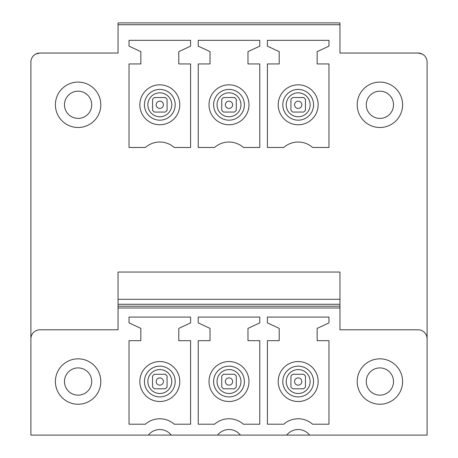 <?xml version="1.0" encoding="UTF-8"?>
<svg xmlns="http://www.w3.org/2000/svg" width="458" height="458" viewBox="0 0 458 458"><rect width="100%" height="100%" fill="white"/><g stroke="black" fill="none" stroke-linecap="round" stroke-linejoin="round"><path stroke-width="0.69" d="M305.446 110.241L305.446 99.346A9.08 9.08 0 0 0 303.631 97.531L292.736 97.531A9.08 9.08 0 0 0 290.922 99.346L290.922 110.241A9.08 9.08 0 0 0 292.736 112.061L303.631 112.061A9.08 9.08 0 0 0 305.446 110.241A9.08 9.08 0 0 1 303.631 112.061M118.049 24.715L339.95 24.715L339.95 22.9L118.049 22.9L118.049 53.036L39.966 53.036L35.839 54.027M339.95 24.715L339.95 53.036L418.034 53.036A9.08 9.08 0 0 1 427.108 62.116L427.108 435.1L309.608 435.1A14.524 14.524 0 0 0 286.742 435.1L240.421 435.1A14.524 14.524 0 0 0 217.561 435.1L171.24 435.1A14.524 14.524 0 0 0 148.375 435.1L30.892 435.1L30.892 338.857A9.08 9.08 -0 0 1 39.966 329.783L118.049 329.783L118.049 304.255L339.95 304.255L339.95 299.274L118.049 299.274L118.049 304.255M339.95 306.173L118.049 306.173L339.95 306.173L339.95 307.988L339.95 304.255M118.049 299.274L118.049 272.052L339.95 272.052L339.95 299.274M118.049 306.173L118.049 307.988L339.95 307.988L339.95 329.783L418.034 329.783A9.08 9.08 -0 0 1 427.108 338.857M328.964 340.678L328.964 424.205L312.596 424.205A21.795 21.795 0 0 0 283.771 424.205L267.403 424.205L267.403 340.678L279.208 340.678L279.208 328.386L267.403 322.879L267.403 317.068L328.964 317.068L328.964 322.879L317.159 328.386L317.159 340.678L328.964 340.678M259.778 340.678L259.778 424.205L243.416 424.205A21.795 21.795 0 0 0 214.584 424.205L198.222 424.205L198.222 340.678L210.022 340.678L210.022 328.386L198.222 322.879L198.222 317.068L259.778 317.068L259.778 322.879L247.978 328.386L247.978 340.678L259.778 340.678M190.597 340.678L190.597 424.205L174.229 424.205A21.795 21.795 0 0 0 145.404 424.205L129.036 424.205L129.036 340.678L140.841 340.678L140.841 328.386L129.036 322.879L129.036 317.068L190.597 317.068L190.597 322.879L178.792 328.386L178.792 340.678L190.597 340.678M328.964 63.937L328.964 147.47L312.596 147.47A21.789 21.789 0 0 0 283.771 147.47L267.403 147.47L267.403 63.937L279.208 63.937L279.208 51.645L267.403 46.143L267.403 40.333L328.964 40.333L328.964 46.143L317.159 51.645L317.159 63.937L328.964 63.937M259.778 63.937L259.778 147.47L243.416 147.47A21.789 21.789 0 0 0 214.584 147.47L198.222 147.47L198.222 63.937L210.022 63.937L210.022 51.645L198.222 46.143L198.222 40.333L259.778 40.333L259.778 46.143L247.978 51.645L247.978 63.937L259.778 63.937M190.597 63.937L190.597 147.47L174.229 147.47A21.789 21.789 0 0 0 145.404 147.47L129.036 147.47L129.036 63.937L140.841 63.937L140.841 51.645L129.036 46.143L129.036 40.333L190.597 40.333L190.597 46.143L178.792 51.645L178.792 63.937L190.597 63.937M307.759 364.001A19.975 19.975 0 0 1 315.711 391.109A19.975 19.975 0 0 1 288.609 399.061A19.975 19.975 0 0 1 280.657 371.953A19.975 19.975 0 0 1 307.759 364.001M238.578 364.001A19.975 19.975 0 0 1 246.53 391.109A19.975 19.975 0 0 1 219.422 399.061A19.975 19.975 0 0 1 211.47 371.953A19.975 19.975 0 0 1 238.578 364.001M169.391 364.001A19.975 19.975 0 0 1 177.343 391.109A19.975 19.975 0 0 1 150.241 399.061A19.975 19.975 0 0 1 142.289 371.953A19.975 19.975 0 0 1 169.391 364.001M238.578 87.266A19.975 19.975 0 0 1 246.53 114.374A19.975 19.975 0 0 1 219.422 122.326A19.975 19.975 0 0 1 211.47 95.218A19.975 19.975 0 0 1 238.578 87.266M169.391 87.266A19.975 19.975 0 0 1 177.343 114.374A19.975 19.975 0 0 1 150.241 122.326A19.975 19.975 0 0 1 142.289 95.218A19.975 19.975 0 0 1 169.391 87.266M288.609 122.326A19.975 19.975 0 0 1 280.657 95.218A19.975 19.975 0 0 1 307.759 87.266A19.975 19.975 0 0 1 315.711 114.374A19.975 19.975 0 0 1 288.609 122.326M152.554 99.346A9.08 9.08 0 0 1 154.369 97.531A9.08 9.08 0 0 0 152.554 99.346L152.554 110.241A9.08 9.08 0 0 0 154.369 112.061A9.08 9.08 0 0 1 152.554 110.241M165.264 97.531A9.08 9.08 0 0 1 167.078 99.346A9.08 9.08 0 0 0 165.264 97.531L154.369 97.531M167.078 110.241A9.08 9.08 0 0 1 165.264 112.061A9.08 9.08 0 0 0 167.078 110.241L167.078 99.346M221.735 99.346A9.08 9.08 0 0 1 223.55 97.531A9.08 9.08 0 0 0 221.735 99.346L221.735 110.241A9.08 9.08 0 0 0 223.55 112.061A9.08 9.08 0 0 1 221.735 110.241M234.45 97.531A9.08 9.08 0 0 1 236.265 99.346A9.08 9.08 0 0 0 234.45 97.531L223.55 97.531M236.265 110.241A9.08 9.08 0 0 1 234.45 112.061A9.08 9.08 0 0 0 236.265 110.241L236.265 99.346M314.526 435.1L281.842 435.1M176.158 435.1L143.474 435.1M245.345 435.1L212.655 435.1M369.016 401.454A22.7 22.7 -0 0 0 399.817 392.414A22.7 22.7 -0 0 0 390.783 361.614A22.7 22.7 -0 0 0 359.977 370.648A22.7 22.7 -0 0 0 369.016 401.454M88.984 401.454A22.7 22.7 -0 0 0 98.023 370.648A22.7 22.7 -0 0 0 67.217 361.614A22.7 22.7 -0 0 0 58.183 392.414A22.7 22.7 -0 0 0 88.984 401.454M39.966 53.036A9.08 9.08 0 0 0 30.892 62.116L30.892 338.857M71.574 369.583A13.62 13.62 0 0 0 66.152 388.063A13.62 13.62 0 0 0 84.633 393.485A13.62 13.62 0 0 0 90.054 375.005A13.62 13.62 0 0 0 71.574 369.583M67.217 84.873A22.7 22.7 0 0 0 58.183 115.679A22.7 22.7 0 0 0 88.984 124.713A22.7 22.7 0 0 0 98.023 93.913A22.7 22.7 0 0 0 67.217 84.873M71.574 92.842A13.62 13.62 0 0 0 66.152 111.323A13.62 13.62 0 0 0 84.633 116.744A13.62 13.62 0 0 0 90.054 98.264A13.62 13.62 0 0 0 71.574 92.842M418.034 53.036L422.161 54.027M386.426 369.583A13.62 13.62 0 0 0 367.946 375.005A13.62 13.62 0 0 0 373.367 393.485A13.62 13.62 0 0 0 391.848 388.063A13.62 13.62 0 0 0 386.426 369.583M390.783 84.873A22.7 22.7 0 0 0 359.977 93.913A22.7 22.7 0 0 0 369.016 124.713A22.7 22.7 0 0 0 399.817 115.679A22.7 22.7 0 0 0 390.783 84.873M386.426 92.842A13.62 13.62 0 0 0 367.946 98.264A13.62 13.62 0 0 0 373.367 116.744A13.62 13.62 0 0 0 391.848 111.323A13.62 13.62 0 0 0 386.426 92.842M156.333 103.771A3.63 3.63 0 0 0 158.794 108.283A3.63 3.63 0 0 0 163.3 105.815A3.63 3.63 0 0 0 160.838 101.31A3.63 3.63 0 0 0 156.333 103.771M154.369 112.061L165.264 112.061M156.333 380.512A3.63 3.63 0 0 0 158.794 385.018A3.63 3.63 0 0 0 163.3 382.556A3.63 3.63 0 0 0 160.838 378.045A3.63 3.63 0 0 0 156.333 380.512M152.554 379.401L152.554 386.981A9.08 9.08 0 0 0 154.369 388.796L165.264 388.796A9.08 9.08 0 0 0 167.078 386.981L167.078 376.087A9.08 9.08 0 0 0 165.264 374.266L154.369 374.266A9.08 9.08 0 0 0 152.554 376.087L152.554 379.401M225.513 103.771A3.63 3.63 0 0 0 227.975 108.283A3.63 3.63 0 0 0 232.487 105.815A3.63 3.63 0 0 0 230.025 101.31A3.63 3.63 0 0 0 225.513 103.771M223.55 112.061L234.45 112.061M225.513 380.512A3.63 3.63 0 0 0 227.975 385.018A3.63 3.63 0 0 0 232.487 382.556A3.63 3.63 0 0 0 230.025 378.045A3.63 3.63 0 0 0 225.513 380.512M221.735 379.401L221.735 386.981A9.08 9.08 0 0 0 223.55 388.796L234.45 388.796A9.08 9.08 0 0 0 236.265 386.981L236.265 376.087A9.08 9.08 0 0 0 234.45 374.266L223.55 374.266A9.08 9.08 0 0 0 221.735 376.087L221.735 379.401M294.7 103.771A3.63 3.63 0 0 0 297.162 108.283A3.63 3.63 0 0 0 301.667 105.815A3.63 3.63 0 0 0 299.206 101.31A3.63 3.63 0 0 0 294.7 103.771M292.736 97.531A9.08 9.08 0 0 0 290.922 99.346M290.922 110.241A9.08 9.08 0 0 0 292.736 112.061M305.446 99.346A9.08 9.08 0 0 0 303.631 97.531M294.7 380.512A3.63 3.63 0 0 0 297.162 385.018A3.63 3.63 0 0 0 301.667 382.556A3.63 3.63 0 0 0 299.206 378.045A3.63 3.63 0 0 0 294.7 380.512M290.922 379.401L290.922 386.981A9.08 9.08 0 0 0 292.736 388.796L303.631 388.796A9.08 9.08 0 0 0 305.446 386.981L305.446 376.087A9.08 9.08 0 0 0 303.631 374.266L292.736 374.266A9.08 9.08 0 0 0 290.922 376.087L290.922 379.401M305.56 368.032A15.383 15.383 0 0 1 311.68 388.905A15.383 15.383 0 0 1 290.807 395.031A15.383 15.383 0 0 1 284.687 374.157A15.383 15.383 0 0 1 305.56 368.032M303.917 371.037A11.96 11.96 0 0 1 308.681 387.268A11.96 11.96 0 0 1 292.45 392.025A11.96 11.96 0 0 1 287.693 375.8A11.96 11.96 0 0 1 303.917 371.037M236.374 368.032A15.383 15.383 0 0 1 242.5 388.905A15.383 15.383 0 0 1 221.626 395.031A15.383 15.383 0 0 1 215.5 374.157A15.383 15.383 0 0 1 236.374 368.032M234.731 371.037A11.96 11.96 0 0 1 239.494 387.268A11.96 11.96 0 0 1 223.269 392.025A11.96 11.96 0 0 1 218.506 375.8A11.96 11.96 0 0 1 234.731 371.037M167.193 368.032A15.383 15.383 0 0 1 173.313 388.905A15.383 15.383 0 0 1 152.44 395.031A15.383 15.383 0 0 1 146.32 374.157A15.383 15.383 0 0 1 167.193 368.032M165.55 371.037A11.96 11.96 0 0 1 170.307 387.268A11.96 11.96 0 0 1 154.083 392.025A11.96 11.96 0 0 1 149.319 375.8A11.96 11.96 0 0 1 165.55 371.037M236.374 91.297A15.383 15.383 0 0 1 242.5 112.17A15.383 15.383 0 0 1 221.626 118.296A15.383 15.383 0 0 1 215.5 97.422A15.383 15.383 0 0 1 236.374 91.297M167.193 91.297A15.383 15.383 0 0 1 173.313 112.17A15.383 15.383 0 0 1 152.44 118.296A15.383 15.383 0 0 1 146.32 97.422A15.383 15.383 0 0 1 167.193 91.297M154.083 115.29A11.96 11.96 0 0 1 149.319 99.06A11.96 11.96 0 0 1 165.55 94.302A11.96 11.96 0 0 1 170.307 110.527A11.96 11.96 0 0 1 154.083 115.29M223.269 115.29A11.96 11.96 0 0 1 218.506 99.06A11.96 11.96 0 0 1 234.731 94.302A11.96 11.96 0 0 1 239.494 110.527A11.96 11.96 0 0 1 223.269 115.29M290.807 118.296A15.383 15.383 0 0 1 284.687 97.422A15.383 15.383 0 0 1 305.56 91.297A15.383 15.383 0 0 1 311.68 112.17A15.383 15.383 0 0 1 290.807 118.296M292.45 115.29A11.96 11.96 0 0 1 287.693 99.06A11.96 11.96 0 0 1 303.917 94.302A11.96 11.96 0 0 1 308.681 110.527A11.96 11.96 0 0 1 292.45 115.29"/></g></svg>
